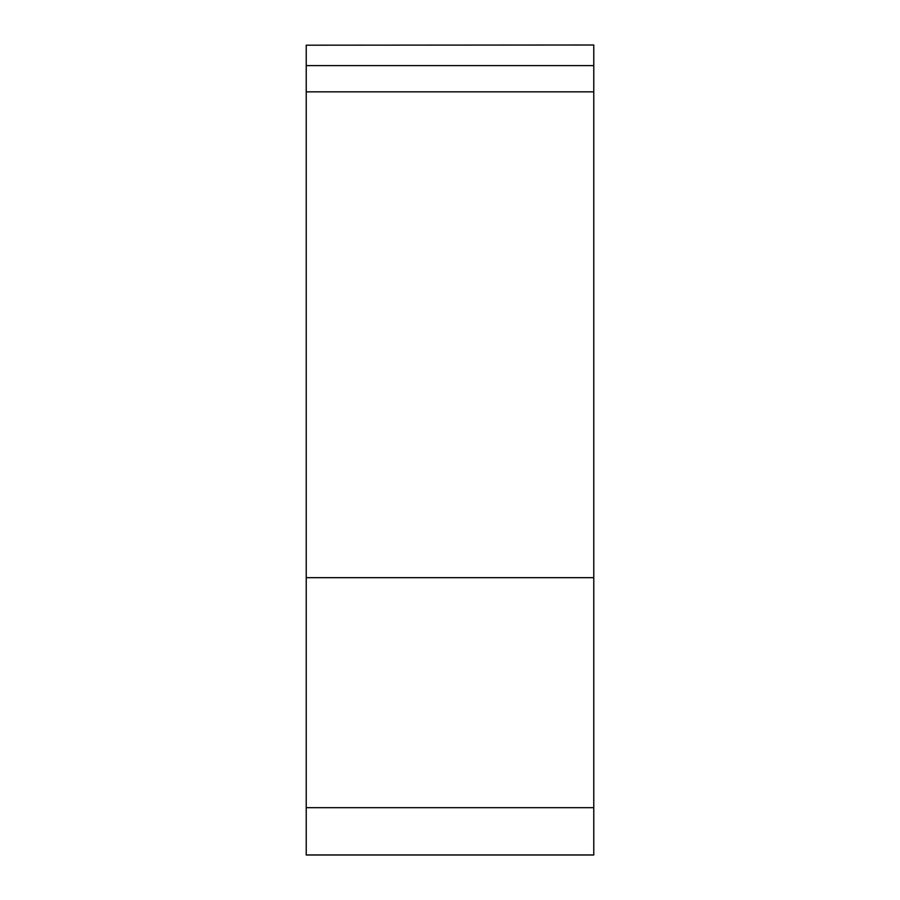 <?xml version="1.0" encoding="UTF-8"?>
<svg xmlns="http://www.w3.org/2000/svg" width="900" height="900" viewBox="0 0 900 900"><rect width="100%" height="100%" fill="white"/><g stroke="black" fill="none" stroke-linecap="round" stroke-linejoin="round"><path stroke-width="1.35" d="M593.775 45L306.225 45.191L593.775 45M306.225 45.191L306.225 855L593.775 855L593.775 45.191M593.775 65.61L306.225 65.61M593.775 91.845L306.225 91.845M593.775 577.665L306.225 577.665M593.775 807.671L306.225 807.671M593.775 854.966L306.225 854.966"/></g></svg>
